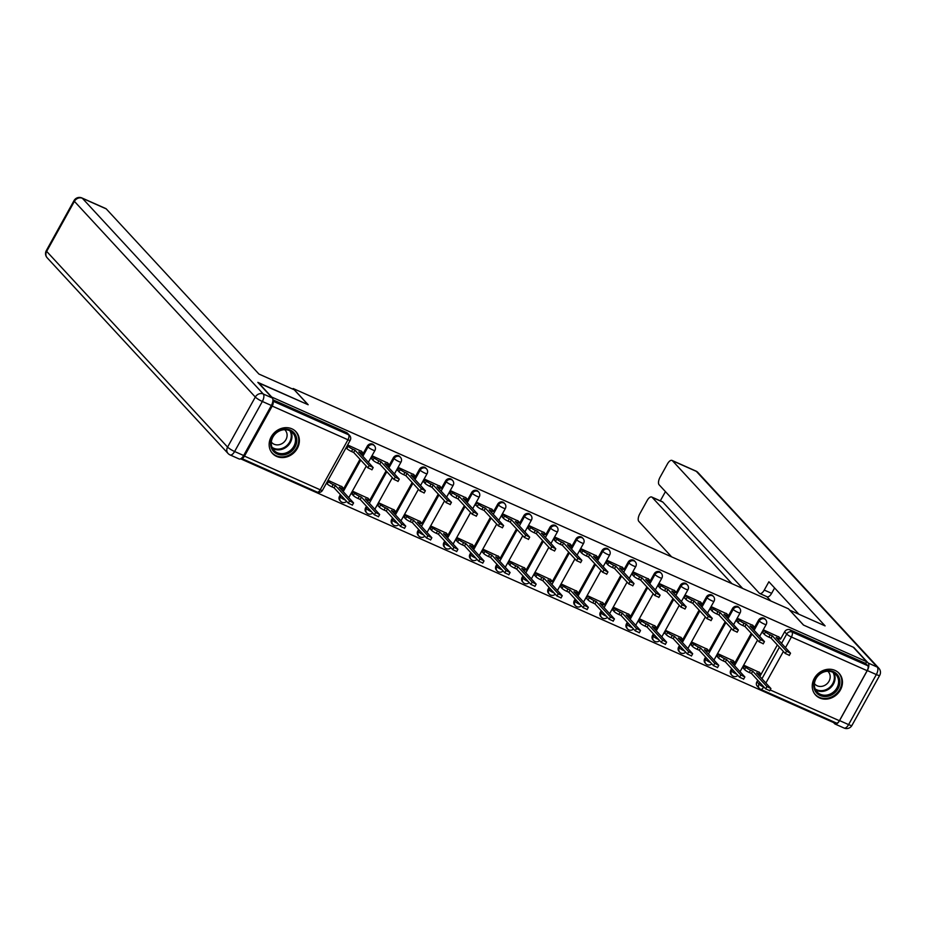 <?xml version="1.0" encoding="UTF-8"?>
<svg xmlns="http://www.w3.org/2000/svg" width="926" height="926" viewBox="0 0 926 926"><rect width="100%" height="100%" fill="white"/><g stroke="black" fill="none" stroke-linecap="round" stroke-linejoin="round"><path stroke-width="1.39" d="M373.629 444.874A4.098 3.588 137.3 0 0 367.263 446.17L368.004 446.969A4.098 3.588 -42.7 0 1 374.37 445.672L373.629 444.874M399.708 456.472A4.098 3.588 137.3 0 0 393.353 457.768L394.094 458.567A4.098 3.588 -42.7 0 1 400.449 457.27L399.708 456.472M425.798 468.081A4.098 3.588 137.3 0 0 419.432 469.378L420.173 470.176A4.098 3.588 -42.7 0 1 426.539 468.88L425.798 468.081M451.876 479.68A4.098 3.588 137.3 0 0 445.522 480.976L446.263 481.775A4.098 3.588 -42.7 0 1 452.617 480.478L451.876 479.68M477.966 491.278A4.098 3.588 137.3 0 0 471.6 492.574L472.341 493.373A4.098 3.588 -42.7 0 1 478.707 492.076L477.966 491.278M504.045 502.887A4.098 3.588 137.3 0 0 497.69 504.184L498.431 504.983A4.098 3.588 -42.7 0 1 504.786 503.686L504.045 502.887M530.135 514.486A4.098 3.588 137.3 0 0 523.78 515.782L524.51 516.581A4.098 3.588 -42.7 0 1 530.876 515.284L530.135 514.486M556.213 526.084A4.098 3.588 137.3 0 0 549.859 527.38L550.6 528.19A4.098 3.588 -42.7 0 1 556.954 526.882L556.213 526.084M582.304 537.693A4.098 3.588 137.3 0 0 575.949 538.99L576.678 539.789A4.098 3.588 -42.7 0 1 583.044 538.492L582.304 537.693M608.382 549.292A4.098 3.588 137.3 0 0 602.027 550.588L602.768 551.387A4.098 3.588 -42.7 0 1 609.123 550.09L608.382 549.292M634.472 560.89A4.098 3.588 137.3 0 0 628.117 562.198L628.858 562.996A4.098 3.588 -42.7 0 1 635.213 561.7L634.472 560.89M660.551 572.5A4.098 3.588 137.3 0 0 654.196 573.796L654.937 574.595A4.098 3.588 -42.7 0 1 661.291 573.298L660.551 572.5M686.641 584.098A4.098 3.588 137.3 0 0 680.286 585.394L681.027 586.193A4.098 3.588 -42.7 0 1 687.381 584.896L686.641 584.098M712.719 595.707A4.098 3.588 137.3 0 0 706.364 597.004L707.105 597.802A4.098 3.588 -42.7 0 1 713.46 596.506L712.719 595.707M738.809 607.306A4.098 3.588 137.3 0 0 732.454 608.602L733.195 609.401A4.098 3.588 -42.7 0 1 739.55 608.104L738.809 607.306M764.888 618.904A4.098 3.588 137.3 0 0 758.533 620.2L759.274 620.999A4.098 3.588 -42.7 0 1 765.628 619.702L764.888 618.904M819.707 697.972A15.997 14.017 137.3 0 0 838.817 692.359A15.997 14.017 137.3 0 0 839.106 673.329A15.997 14.017 137.3 0 0 834.997 670.401A15.997 14.017 137.3 0 0 815.887 676.003A15.997 14.017 137.3 0 0 815.609 695.044A15.997 14.017 137.3 0 0 819.707 697.972M276.619 456.414A15.997 14.017 137.3 0 0 295.718 450.8A15.997 14.017 137.3 0 0 296.007 431.759A15.997 14.017 137.3 0 0 291.91 428.831A15.997 14.017 137.3 0 0 272.8 434.444A15.997 14.017 137.3 0 0 272.51 453.485A15.997 14.017 137.3 0 0 276.619 456.414M240.633 458.821L833.03 722.326L833.388 721.69M258.342 382.577L271.723 397.057L866.655 661.685L853.263 647.205L803.444 625.038L788.443 608.81L293.172 388.515L308.173 404.743L258.227 382.785M241.362 458.358A4.098 1.852 -66 0 0 241.466 458.405A4.098 1.852 -66 0 0 244.476 456.113L272.209 406.074A4.098 1.852 -66 0 0 272.857 401.12M763.788 686.814L763.661 687.046A4.098 1.852 114 0 1 760.651 689.338A4.098 1.852 114 0 1 760.35 689.118A4.098 3.588 -42.7 0 1 759.297 688.377L757.213 686.12A4.098 3.588 -42.7 0 1 756.889 681.849L757.746 680.286M759.876 676.455L777.354 644.924M763.985 630.305L765.466 631.902A4.098 0.695 29 0 0 770.154 634.842L772.33 635.803L786.556 651.198L790.538 653.2L776.173 637.516L778.349 638.489A4.098 0.695 29 0 0 780.595 639.021L784.623 631.81L786.706 634.067A4.098 3.588 -42.7 0 1 792.008 632.018L867.755 665.701A4.098 1.852 114 0 1 867.141 670.69L839.407 720.729A4.098 1.852 114 0 1 836.386 723.032L760.651 689.338A4.098 4.098 0 0 1 759.297 688.377A4.098 3.588 -42.7 0 1 758.973 684.094L759.829 682.543M867.755 665.701L865.671 663.444L866.655 661.685M778.997 637.065L764.066 630.155L762.596 632.805L763.128 633.048M759.401 672.426L744.469 665.516L743.52 668.41M733.311 660.817L718.379 653.918L717.442 656.8M752.919 625.455L737.976 618.556L737.038 621.439M707.232 649.219L692.301 642.32L691.352 645.202M726.829 613.857L711.897 606.958L710.96 609.84M681.142 637.62L666.211 630.71L664.741 633.361L665.273 633.604M700.739 602.259L685.807 595.349L684.337 597.999L684.87 598.242M655.064 626.011L640.121 619.112L639.183 621.994M674.66 590.649L659.729 583.75L658.78 586.633M628.974 614.413L614.042 607.502L613.105 610.396M648.57 579.051L633.639 572.141L632.701 575.034M602.884 602.814L587.952 595.904L586.482 598.555L587.015 598.798M622.492 567.453L607.56 560.543L606.611 563.425M576.805 591.205L561.874 584.306L560.924 587.188M596.402 555.843L581.47 548.944L580.533 551.827M550.715 579.607L535.784 572.696L534.846 575.59M570.323 544.245L555.392 537.335L554.442 540.228M524.637 567.997L509.705 561.098L508.756 563.98M544.233 532.635L529.302 525.736L528.364 528.619M498.547 556.399L483.615 549.5L482.678 552.382M518.155 521.037L503.223 514.138L502.274 517.021M472.468 544.801L457.537 537.89L456.587 540.784M492.065 509.439L477.133 502.529L475.663 505.179L476.195 505.422M446.378 533.191L431.447 526.292L430.509 529.174M465.986 497.829L451.055 490.93L450.105 493.813M420.3 521.593L405.368 514.694L404.419 517.576M439.896 486.231L424.965 479.332L424.027 482.214M394.21 509.995L379.278 503.084L377.808 505.735L378.34 505.978M413.818 474.633L398.886 467.723L397.937 470.616M368.131 498.385L353.2 491.486L352.25 494.368M387.728 463.023L372.796 456.124L371.858 459.007M342.041 486.787L328.035 480.293M361.649 451.425L347.632 444.931M339.529 496.209L340.27 497.007A4.098 3.588 -42.7 0 0 340.606 501.279L339.865 500.48A4.098 3.588 137.3 0 1 339.529 496.209L340.398 494.646M342.516 490.815L359.994 459.284M362.124 455.453L367.263 446.17M365.62 507.807L366.36 508.605A4.098 3.588 -42.7 0 0 366.684 512.877L365.944 512.078A4.098 3.588 137.3 0 1 365.62 507.807L366.476 506.244M353.119 491.625L354.589 493.222A4.098 0.695 29 0 0 359.288 496.174L361.453 497.135L375.678 512.529L379.672 514.52L365.307 498.848L367.472 499.808A4.098 0.695 29 0 0 369.717 500.353L386.084 470.883M388.202 467.051L393.353 457.768M391.698 519.417L392.439 520.215A4.098 3.588 -42.7 0 0 392.774 524.486L392.034 523.688A4.098 3.588 137.3 0 1 391.698 519.417L392.566 517.854M394.684 514.023L412.163 482.492M414.292 478.661L419.432 469.378M417.788 531.015L418.529 531.813A4.098 3.588 -42.7 0 0 418.853 536.085L418.112 535.286A4.098 3.588 137.3 0 1 417.788 531.015L418.645 529.452M405.287 514.833L406.757 516.43A4.098 0.695 29 0 0 411.457 519.37L413.621 520.343L427.847 535.726L431.84 537.728L417.476 522.056L419.64 523.016A4.098 0.695 29 0 0 421.886 523.549L438.253 494.09M424.884 479.471L426.365 481.069A4.098 0.695 29 0 0 431.053 484.009L433.229 484.981L447.455 500.364L451.437 502.367L437.072 486.694L439.248 487.655A4.098 0.695 29 0 0 441.494 488.187L445.522 480.976M443.867 542.613L444.607 543.412A4.098 3.588 -42.7 0 0 444.943 547.694L444.202 546.884A4.098 3.588 137.3 0 1 443.867 542.613L444.735 541.05M446.853 537.23L464.331 505.689M466.461 501.857L471.6 492.574M469.957 554.223L470.697 555.021A4.098 3.588 -42.7 0 0 471.021 559.292L470.281 558.494A4.098 3.588 137.3 0 1 469.957 554.223L470.825 552.66M472.943 548.829L490.421 517.298M477.052 502.679L478.534 504.276A4.098 0.695 29 0 0 483.222 507.216L485.398 508.177L499.623 523.572L503.605 525.574L489.241 509.89L491.417 510.863A4.098 0.695 29 0 0 493.662 511.395L497.69 504.184M496.035 565.821L496.776 566.619A4.098 3.588 -42.7 0 0 497.112 570.891L496.371 570.092A4.098 3.588 137.3 0 1 496.035 565.821L496.903 564.258M483.534 549.639L485.016 551.236A4.098 0.695 29 0 0 489.704 554.176L491.88 555.149L506.105 570.532L510.087 572.534L495.723 556.862L497.899 557.822A4.098 0.695 29 0 0 500.144 558.355L516.5 528.896M503.142 514.277L504.624 515.875A4.098 0.695 29 0 0 509.312 518.815L511.476 519.787L525.702 535.17L529.695 537.173L515.331 521.5L517.495 522.461A4.098 0.695 29 0 0 519.741 522.993L523.78 515.782M522.125 577.419L522.866 578.218A4.098 3.588 -42.7 0 0 523.19 582.5L522.449 581.69A4.098 3.588 137.3 0 1 522.125 577.419L522.993 575.868M509.624 561.237L511.106 562.846A4.098 0.695 29 0 0 515.794 565.786L517.97 566.747L532.184 582.141L536.177 584.132L521.813 568.46L523.989 569.432A4.098 0.695 29 0 0 526.223 569.965L542.59 540.495M529.221 525.875L530.702 527.473A4.098 0.695 29 0 0 535.39 530.424L537.566 531.385L551.792 546.78L555.774 548.771L541.409 533.098L543.585 534.07A4.098 0.695 29 0 0 545.831 534.603L549.859 527.38M548.204 589.029L548.944 589.827A4.098 3.588 -42.7 0 0 549.28 594.098L548.539 593.3A4.098 3.588 137.3 0 1 548.204 589.029L549.072 587.466M535.703 572.847L537.184 574.444A4.098 0.695 29 0 0 541.872 577.384L544.048 578.356L558.274 593.74L562.256 595.742L547.891 580.058L550.067 581.03A4.098 0.695 29 0 0 552.313 581.563L568.68 552.104M570.798 548.273L575.949 538.99M574.294 600.627L575.034 601.425A4.098 3.588 -42.7 0 0 575.359 605.697L574.618 604.898A4.098 3.588 137.3 0 1 574.294 600.627L575.162 599.064M577.28 595.233L594.758 563.702M596.876 559.871L602.027 550.588M600.372 612.225L601.113 613.035A4.098 3.588 -42.7 0 0 601.449 617.306L600.708 616.508A4.098 3.588 137.3 0 1 600.372 612.225L601.24 610.674M587.883 596.055L589.353 597.652A4.098 0.695 29 0 0 594.041 600.592L596.217 601.553L610.442 616.947L614.424 618.938L600.06 603.266L602.236 604.238A4.098 0.695 29 0 0 604.481 604.771L620.848 575.312M607.479 560.681L608.961 562.29A4.098 0.695 29 0 0 613.649 565.23L615.825 566.191L630.039 581.586L634.032 583.577L619.668 567.904L621.844 568.877A4.098 0.695 29 0 0 624.078 569.409L628.117 562.198M626.462 623.835L627.203 624.633A4.098 3.588 -42.7 0 0 627.527 628.904L626.798 628.106A4.098 3.588 137.3 0 1 626.462 623.835L627.33 622.272M629.448 618.441L646.927 586.91M649.057 583.079L654.196 573.796M652.541 635.433L653.281 636.231A4.098 3.588 -42.7 0 0 653.617 640.503L652.876 639.704A4.098 3.588 137.3 0 1 652.541 635.433L653.409 633.87M655.539 630.039L673.017 598.509M659.648 583.889L661.129 585.487A4.098 0.695 29 0 0 665.817 588.427L667.993 589.399L682.207 604.782L686.201 606.785L671.836 591.112L674.012 592.073A4.098 0.695 29 0 0 676.246 592.605L680.286 585.394M678.631 647.043L679.371 647.841A4.098 3.588 -42.7 0 0 679.707 652.112L678.966 651.314A4.098 3.588 137.3 0 1 678.631 647.043L679.499 645.48M681.617 641.649L699.095 610.118M701.225 606.287L706.364 597.004M704.721 658.641L705.45 659.439A4.098 3.588 -42.7 0 0 705.786 663.71L705.045 662.912A4.098 3.588 137.3 0 1 704.721 658.641L705.577 657.078M692.22 642.459L693.69 644.056A4.098 0.695 29 0 0 698.378 646.996L700.554 647.968L714.779 663.352L718.761 665.354L704.397 649.682L706.573 650.642A4.098 0.695 29 0 0 708.818 651.175L725.185 621.716M727.304 617.885L732.454 608.602M730.799 670.239L731.54 671.037A4.098 3.588 -42.7 0 0 731.876 675.309L731.135 674.51A4.098 3.588 137.3 0 1 730.799 670.239L731.667 668.676M733.786 664.856L751.264 633.315M753.394 629.483L758.533 620.2M292.824 389.14L293.172 388.515M272.915 399.789L346.486 432.523A4.098 3.588 -42.7 0 1 347.539 433.264L349.623 435.521A4.098 3.588 -42.7 0 0 348.57 434.769L346.486 432.523M865.671 663.444L789.924 629.761A4.098 3.588 137.3 0 0 784.623 631.81M772.33 635.803L771.057 638.107L768.881 637.146A4.098 0.695 -151 0 1 764.193 634.194L762.711 632.597M789.126 655.203L785.271 653.49L771.057 638.107M780.595 639.021A4.098 0.695 29 0 0 780.34 638.523L778.592 636.613M744.388 665.667L745.858 667.264A4.098 0.695 29 0 0 750.546 670.204L752.722 671.176L766.948 686.56L770.93 688.562L756.565 672.878L758.741 673.85A4.098 0.695 29 0 0 760.987 674.383A4.098 0.695 29 0 0 760.744 673.885L758.984 671.975M769.518 690.565L765.675 688.863L751.449 673.468L749.273 672.507A4.098 0.695 -151 0 1 744.585 669.556L745.858 667.264M743.115 667.959L744.585 669.556M751.449 673.468L752.722 671.176M737.906 618.695L739.376 620.293A4.098 0.695 29 0 0 744.064 623.244L746.24 624.205L744.967 626.508L742.791 625.536A4.098 0.695 -151 0 1 738.103 622.596L736.633 620.999M763.036 643.605L759.193 641.892L744.967 626.508M746.24 624.205L760.466 639.6L764.448 641.591L750.083 625.918L752.259 626.879A4.098 0.695 29 0 0 754.505 627.423A4.098 0.695 29 0 0 754.262 626.914L752.502 625.015M711.816 607.097L713.298 608.695A4.098 0.695 29 0 0 717.986 611.635L720.162 612.607L718.889 614.899L716.712 613.938A4.098 0.695 -151 0 1 712.025 610.998L710.543 609.389M736.957 632.007L733.103 630.293L718.889 614.899M720.162 612.607L734.376 627.99L738.369 629.993L724.005 614.32L726.181 615.281A4.098 0.695 29 0 0 728.415 615.813A4.098 0.695 29 0 0 728.172 615.315L726.412 613.417M867.303 670.551L839.569 720.59L848.598 724.607L876.332 674.568L867.303 670.551A6.158 2.778 -66 0 0 868.229 663.062L853.772 647.424L803.606 625.108L789.785 610.269M789.82 610.199L825.101 625.895L672.438 460.731A6.158 2.778 -66 0 0 671.998 460.419A6.158 2.778 -66 0 0 667.484 463.857L660.03 477.295A6.158 2.778 -66 0 0 659.115 484.784L759.32 593.184A6.158 2.778 -66 0 0 759.76 593.508A6.158 2.778 -66 0 0 764.274 590.07L771.636 593.335A6.158 2.778 114 0 1 767.11 596.784L759.76 593.508M798.907 614.239L768.881 581.76L764.274 590.07M651.707 497.019L662.414 501.776A6.158 2.778 114 0 1 662.854 502.1L652.147 497.331A6.158 2.778 -66 0 0 651.707 497.019A6.158 2.778 -66 0 0 647.193 500.457L639.75 513.895A6.158 2.778 -66 0 0 638.824 521.384L671.605 556.839M665.435 491.625L660.319 500.839M652.147 497.331L731.98 583.704M839.569 720.59A6.158 2.778 -66 0 1 835.055 724.028A6.158 2.778 -66 0 1 834.615 723.715L833.145 722.13M770.86 600.997L766.867 596.668M662.854 502.1L742.687 588.461M774.611 587.964L771.636 593.335M294.213 389.753L258.933 374.058L106.27 208.906L82.356 198.268L263.262 393.978L272.302 397.995L257.833 382.357L307.999 404.674L294.213 389.753M243.642 455.523L271.376 405.484L262.347 401.467L234.614 451.506L243.642 455.523A6.158 2.778 114 0 1 239.116 458.96L230.088 454.944A6.158 2.778 -66 0 0 234.614 451.506A6.158 1.053 29 0 1 227.576 447.096L255.31 397.057L74.404 201.347L46.67 251.386L227.576 447.096A6.158 5.394 137.3 0 0 228.074 453.497A6.158 6.158 0 0 0 230.088 454.944A6.158 2.778 -66 0 1 229.648 454.631M46.3 250.633A6.158 6.158 0 0 0 47.168 257.787A6.158 5.394 137.3 0 1 46.67 251.386A6.158 1.053 -151 0 1 46.3 250.633L74.034 200.595A6.158 1.053 29 0 0 74.404 201.347A6.158 5.394 137.3 0 1 82.356 198.268A6.158 2.778 -66 0 0 81.916 197.956L105.83 208.581A6.158 2.778 114 0 1 106.27 208.906M272.302 397.995A6.158 2.778 114 0 1 271.376 405.484M838.099 688.62A13.844 12.131 -42.7 0 1 820.205 695.542A13.844 12.131 -42.7 0 1 815.528 678.584A13.844 12.131 -42.7 0 1 833.435 671.674A13.844 12.131 -42.7 0 1 838.099 688.62M816.026 678.596A12.825 11.228 137.3 0 0 817.068 691.942A12.825 11.228 137.3 0 0 836.93 687.891A12.825 11.228 137.3 0 0 835.9 674.533A12.825 11.228 137.3 0 0 816.026 678.596M814.429 683.608A9.133 7.998 137.3 0 0 814.868 684.129A9.133 7.998 137.3 0 0 829.013 681.235A9.133 7.998 137.3 0 0 828.272 671.732A9.133 7.998 137.3 0 0 827.786 671.257M814.382 693.481A15.904 13.925 137.3 0 0 815.146 694.396A15.904 13.925 137.3 0 0 839.778 689.372A15.904 13.925 137.3 0 0 838.493 672.808A15.904 13.925 137.3 0 0 837.648 671.975M295.012 447.061A13.844 12.131 -42.7 0 1 277.106 453.971A13.844 12.131 -42.7 0 1 272.441 437.014A13.844 12.131 -42.7 0 1 290.336 430.104A13.844 12.131 -42.7 0 1 295.012 447.061M272.939 437.026A12.825 11.228 137.3 0 0 273.969 450.383A12.825 11.228 137.3 0 0 293.831 446.32A12.825 11.228 137.3 0 0 292.801 432.974A12.825 11.228 137.3 0 0 272.939 437.026M271.341 442.038A9.133 7.998 137.3 0 0 271.769 442.559A9.133 7.998 137.3 0 0 285.914 439.676A9.133 7.998 137.3 0 0 285.185 430.162A9.133 7.998 137.3 0 0 284.699 429.687M271.283 451.923A15.904 13.925 137.3 0 0 272.047 452.826A15.904 13.925 137.3 0 0 296.679 447.802A15.904 13.925 137.3 0 0 295.394 431.25A15.904 13.925 137.3 0 0 294.549 430.416M718.298 654.057L719.78 655.654A4.098 0.695 29 0 0 724.468 658.606L726.644 659.567L740.869 674.961L744.851 676.952L730.487 661.28L732.663 662.24A4.098 0.695 29 0 0 734.908 662.784A4.098 0.695 29 0 0 734.654 662.275L732.906 660.377M743.439 678.966L739.585 677.253L725.371 661.87L723.194 660.898A4.098 0.695 -151 0 1 718.507 657.958L719.78 655.654M717.025 656.36L718.507 657.958M725.371 661.87L726.644 659.567M708.818 651.175A4.098 0.695 29 0 0 708.575 650.677L706.816 648.779M717.349 667.368L713.506 665.655L699.28 650.26L697.104 649.3A4.098 0.695 -151 0 1 692.417 646.36L693.69 644.056M690.946 644.762L692.417 646.36M699.28 650.26L700.554 647.968M685.738 595.499L687.208 597.096A4.098 0.695 29 0 0 691.896 600.036L694.072 600.997L692.798 603.301L690.622 602.328A4.098 0.695 -151 0 1 685.934 599.388L684.453 597.791M710.867 620.397L707.024 618.684L692.798 603.301M694.072 600.997L708.297 616.392L712.279 618.383L697.915 602.71L700.091 603.683A4.098 0.695 29 0 0 702.336 604.215A4.098 0.695 29 0 0 702.093 603.706L700.334 601.807M667.993 589.399L666.72 591.702L664.544 590.73A4.098 0.695 -151 0 1 659.856 587.79L658.374 586.193M684.789 608.799L680.934 607.086L666.72 591.702M676.246 592.605A4.098 0.695 29 0 0 676.003 592.108L674.244 590.209M633.569 572.291L635.039 573.889A4.098 0.695 29 0 0 639.727 576.829L641.903 577.801L640.63 580.093L638.454 579.132A4.098 0.695 -151 0 1 633.766 576.18L632.284 574.583M658.699 597.189L654.856 595.487L640.63 580.093M641.903 577.801L656.129 593.184L660.111 595.187L645.746 579.502L647.922 580.475A4.098 0.695 29 0 0 650.168 581.007A4.098 0.695 29 0 0 649.925 580.509L648.165 578.6M666.13 630.861L667.611 632.458A4.098 0.695 29 0 0 672.299 635.398L674.475 636.359L688.689 651.754L692.683 653.756L678.318 638.072L680.494 639.044A4.098 0.695 29 0 0 682.74 639.577A4.098 0.695 29 0 0 682.485 639.079L680.737 637.169M691.271 655.758L687.416 654.045L673.202 638.662L671.026 637.69A4.098 0.695 -151 0 1 666.338 634.75L667.611 632.458M664.856 633.153L666.338 634.75M673.202 638.662L674.475 636.359M640.051 619.251L641.521 620.848A4.098 0.695 29 0 0 646.209 623.8L648.385 624.761L662.611 640.144L666.593 642.146L652.228 626.474L654.404 627.434A4.098 0.695 29 0 0 656.65 627.978A4.098 0.695 29 0 0 656.407 627.469L654.647 625.571M665.181 644.16L661.338 642.447L647.112 627.064L644.936 626.092A4.098 0.695 -151 0 1 640.248 623.152L641.521 620.848M638.778 621.554L640.248 623.152M647.112 627.064L648.385 624.761M613.961 607.653L615.443 609.25A4.098 0.695 29 0 0 620.131 612.19L622.307 613.162L636.521 628.546L640.514 630.548L626.15 614.876L628.326 615.836A4.098 0.695 29 0 0 630.56 616.369A4.098 0.695 29 0 0 630.317 615.871L628.557 613.961M639.102 632.551L635.248 630.849L621.033 615.454L618.857 614.494A4.098 0.695 -151 0 1 614.169 611.554L615.443 609.25M612.688 609.945L614.169 611.554M621.033 615.454L622.307 613.162M615.825 566.191L614.54 568.495L612.375 567.522A4.098 0.695 -151 0 1 607.688 564.582L606.206 562.985M632.62 585.591L628.766 583.878L614.54 568.495M624.078 569.409A4.098 0.695 29 0 0 623.835 568.9L622.075 567.001M604.481 604.771A4.098 0.695 29 0 0 604.238 604.261L602.479 602.363M613.012 620.952L609.169 619.239L594.943 603.856L592.767 602.884A4.098 0.695 -151 0 1 588.079 599.944L589.353 597.652M586.598 598.346L588.079 599.944M594.943 603.856L596.217 601.553M581.389 549.083L582.871 550.681A4.098 0.695 29 0 0 587.559 553.621L589.735 554.593L588.461 556.896L586.285 555.924A4.098 0.695 -151 0 1 581.597 552.984L580.116 551.387M606.53 573.993L602.687 572.28L588.461 556.896M589.735 554.593L603.96 569.976L607.942 571.979L593.578 556.306L595.754 557.267A4.098 0.695 29 0 0 597.999 557.799A4.098 0.695 29 0 0 597.756 557.302L595.997 555.403M561.793 584.445L563.274 586.042A4.098 0.695 29 0 0 567.962 588.982L570.138 589.955L584.352 605.338L588.346 607.34L573.981 591.668L576.157 592.628A4.098 0.695 29 0 0 578.391 593.161A4.098 0.695 29 0 0 578.148 592.663L576.389 590.765M586.934 609.354L583.079 607.641L568.853 592.258L566.689 591.286A4.098 0.695 -151 0 1 562.001 588.346L563.274 586.042M560.519 586.748L562.001 588.346M568.853 592.258L570.138 589.955M555.311 537.485L556.792 539.082A4.098 0.695 29 0 0 561.48 542.023L563.645 542.995L562.371 545.287L560.207 544.326A4.098 0.695 -151 0 1 555.507 541.374L554.037 539.777M580.44 562.383L576.597 560.681L562.371 545.287M563.645 542.995L577.87 558.378L581.864 560.38L567.499 544.696L569.675 545.669A4.098 0.695 29 0 0 571.909 546.201A4.098 0.695 29 0 0 571.666 545.703L569.907 543.793M552.313 581.563A4.098 0.695 29 0 0 552.07 581.065L550.31 579.155M560.843 597.745L557.001 596.043L542.775 580.648L540.599 579.688A4.098 0.695 -151 0 1 535.911 576.736L537.184 574.444M534.429 575.139L535.911 576.736M542.775 580.648L544.048 578.356M537.566 531.385L536.293 533.689L534.117 532.716A4.098 0.695 -151 0 1 529.429 529.776L527.947 528.179M554.361 550.785L550.519 549.072L536.293 533.689M545.831 534.603A4.098 0.695 29 0 0 545.588 534.094L543.828 532.195M526.223 569.965A4.098 0.695 29 0 0 525.98 569.455L524.22 567.557M534.765 586.146L530.911 584.433L516.685 569.05L514.52 568.078A4.098 0.695 -151 0 1 509.832 565.138L511.106 562.846M508.351 563.54L509.832 565.138M516.685 569.05L517.97 566.747M511.476 519.787L510.203 522.079L508.038 521.118A4.098 0.695 -151 0 1 503.339 518.178L501.869 516.581M528.271 539.187L524.429 537.474L510.203 522.079M519.741 522.993A4.098 0.695 29 0 0 519.498 522.495L517.738 520.597M500.144 558.355A4.098 0.695 29 0 0 499.901 557.857L498.142 555.959M508.675 574.548L504.832 572.835L490.606 557.44L488.43 556.48A4.098 0.695 -151 0 1 483.742 553.54L485.016 551.236M482.261 551.942L483.742 553.54M490.606 557.44L491.88 555.149M485.398 508.177L484.124 510.481L481.948 509.52A4.098 0.695 -151 0 1 477.26 506.568L475.779 504.971M502.193 527.577L498.35 525.864L484.124 510.481M493.662 511.395A4.098 0.695 29 0 0 493.419 510.897L491.66 508.987M457.456 538.041L458.937 539.638A4.098 0.695 29 0 0 463.625 542.578L465.79 543.55L480.015 558.934L484.009 560.936L469.644 545.252L471.82 546.224A4.098 0.695 29 0 0 474.054 546.757A4.098 0.695 29 0 0 473.811 546.259L472.052 544.349M482.585 562.939L478.742 561.237L464.516 545.842L462.352 544.882A4.098 0.695 -151 0 1 457.652 541.93L458.937 539.638M456.182 540.333L457.652 541.93M464.516 545.842L465.79 543.55M450.974 491.069L452.444 492.667A4.098 0.695 29 0 0 457.143 495.618L459.308 496.579L458.034 498.882L455.87 497.91A4.098 0.695 -151 0 1 451.17 494.97L449.7 493.373M476.103 515.979L472.26 514.266L458.034 498.882M459.308 496.579L473.533 511.974L477.527 513.965L463.162 498.292L465.327 499.253A4.098 0.695 29 0 0 467.572 499.797A4.098 0.695 29 0 0 467.329 499.288L465.57 497.389M431.366 526.431L432.847 528.028A4.098 0.695 29 0 0 437.535 530.98L439.711 531.941L453.937 547.335L457.919 549.326L443.554 533.654L445.73 534.626A4.098 0.695 29 0 0 447.976 535.159A4.098 0.695 29 0 0 447.733 534.649L445.973 532.751M456.506 551.34L452.664 549.627L438.438 534.244L436.262 533.272A4.098 0.695 -151 0 1 431.574 530.332L432.847 528.028M430.092 528.734L431.574 530.332M438.438 534.244L439.711 531.941M433.229 484.981L431.956 487.273L429.78 486.312A4.098 0.695 -151 0 1 425.092 483.372L423.61 481.775M450.024 504.381L446.182 502.668L431.956 487.273M441.494 488.187A4.098 0.695 29 0 0 441.251 487.689L439.491 485.791M421.886 523.549A4.098 0.695 29 0 0 421.643 523.051L419.883 521.153M430.416 539.742L426.573 538.029L412.348 522.634L410.183 521.674A4.098 0.695 -151 0 1 405.484 518.734L406.757 516.43M404.014 517.136L405.484 518.734M412.348 522.634L413.621 520.343M398.805 467.873L400.275 469.47A4.098 0.695 29 0 0 404.975 472.41L407.139 473.371L405.866 475.675L403.69 474.702A4.098 0.695 -151 0 1 399.002 471.762L397.532 470.165M423.934 492.771L420.091 491.058L405.866 475.675M407.139 473.371L421.365 488.766L425.358 490.768L410.994 475.084L413.158 476.057A4.098 0.695 29 0 0 415.404 476.589A4.098 0.695 29 0 0 415.161 476.091L413.401 474.181M379.197 503.235L380.679 504.832A4.098 0.695 29 0 0 385.366 507.772L387.543 508.733L401.768 524.128L405.75 526.13L391.385 510.446L393.562 511.418A4.098 0.695 29 0 0 395.807 511.951A4.098 0.695 29 0 0 395.564 511.453L393.805 509.543M404.338 528.133L400.495 526.419L386.269 511.036L384.093 510.076A4.098 0.695 -151 0 1 379.405 507.124L380.679 504.832M377.924 505.527L379.405 507.124M386.269 511.036L387.543 508.733M372.715 456.263L374.197 457.861A4.098 0.695 29 0 0 378.884 460.812L381.061 461.773L379.787 464.076L377.611 463.104A4.098 0.695 -151 0 1 372.923 460.164L371.442 458.567M397.856 481.173L394.013 479.46L379.787 464.076M381.061 461.773L395.286 477.156L399.268 479.159L384.903 463.486L387.08 464.447A4.098 0.695 29 0 0 389.325 464.991A4.098 0.695 29 0 0 389.082 464.482L387.323 462.583M369.717 500.353A4.098 0.695 29 0 0 369.474 499.843L367.715 497.945M378.248 516.534L374.405 514.821L360.179 499.438L358.003 498.466A4.098 0.695 -151 0 1 353.315 495.526L354.589 493.222M351.845 493.928L353.315 495.526M360.179 499.438L361.453 497.135M347.354 445.441L348.107 446.263A4.098 0.695 29 0 0 352.794 449.203L354.971 450.175L353.697 452.467L351.521 451.506A4.098 0.695 -151 0 1 346.833 448.566L346.081 447.733M371.766 469.563L367.923 467.861L353.697 452.467M354.971 450.175L369.196 465.558L373.19 467.561L358.825 451.876L360.99 452.849A4.098 0.695 29 0 0 363.235 453.381A4.098 0.695 29 0 0 362.992 452.883L361.233 450.974M327.746 480.802L328.51 481.624A4.098 0.695 29 0 0 333.198 484.564L335.374 485.537L349.6 500.92L353.582 502.922L339.217 487.25L341.393 488.21A4.098 0.695 29 0 0 343.639 488.743A4.098 0.695 29 0 0 343.396 488.245L341.636 486.347M352.169 504.936L348.326 503.223L334.101 487.828L331.925 486.868A4.098 0.695 -151 0 1 327.237 483.928L328.51 481.624M326.473 483.106L327.237 483.928M334.101 487.828L335.374 485.537M244.476 456.113L320.222 489.808L347.956 439.769L272.209 406.074M756.889 681.849L758.973 684.094A4.098 0.695 -151 0 0 763.661 687.046L764.228 687.3M761.959 678.712L779.437 647.181M781.556 643.35L786.706 634.067A4.098 0.695 -151 0 0 791.394 637.007L785.514 647.621M783.384 651.453L765.906 682.983M770.166 689.939L839.407 720.729M867.141 670.69L791.394 637.007A4.098 1.852 -66 0 0 792.008 632.018L789.924 629.761M345.514 500.179A4.098 0.695 29 0 1 344.958 499.947A4.098 0.695 29 0 1 340.27 497.007L341.138 495.445M343.257 491.613L360.735 460.083M362.865 456.252L368.004 446.969A4.098 0.695 29 0 0 372.692 449.909A4.098 0.695 -151 0 0 374.937 450.441A4.098 4.098 0 0 0 374.37 445.672M371.604 511.789A4.098 0.695 29 0 1 371.048 511.557A4.098 0.695 29 0 1 366.36 508.605L367.217 507.043M369.347 503.223L386.825 471.681M388.943 467.861L394.094 458.567A4.098 0.695 29 0 0 398.782 461.518A4.098 0.695 -151 0 0 401.027 462.051A4.098 4.098 0 0 0 400.449 457.27M397.682 523.387A4.098 0.695 29 0 1 397.127 523.155A4.098 0.695 29 0 1 392.439 520.215L393.307 518.653M395.425 514.821L412.903 483.291M415.033 479.46L420.173 470.176A4.098 0.695 29 0 0 424.86 473.117A4.098 0.695 -151 0 0 427.106 473.649A4.098 4.098 0 0 0 426.539 468.88M423.772 534.985A4.098 0.695 29 0 1 423.217 534.753A4.098 0.695 29 0 1 418.529 531.813L419.385 530.251M421.515 526.419L438.993 494.889M441.112 491.058L446.263 481.775A4.098 0.695 29 0 0 450.95 484.715A4.098 0.695 -151 0 0 453.196 485.247A4.098 4.098 0 0 0 452.617 480.478M449.851 546.595A4.098 0.695 29 0 1 449.295 546.363A4.098 0.695 29 0 1 444.607 543.412L445.475 541.86M447.594 538.029L465.072 506.499M467.202 502.668L472.341 493.373A4.098 0.695 29 0 0 477.04 496.324A4.098 0.695 -151 0 0 479.274 496.857A4.098 4.098 0 0 0 478.707 492.076M475.941 558.193A4.098 0.695 29 0 1 475.385 557.961A4.098 0.695 29 0 1 470.697 555.021L471.554 553.459M473.684 549.627L491.162 518.097M493.28 514.266L498.431 504.983A4.098 0.695 29 0 0 503.119 507.923A4.098 0.695 -151 0 0 505.365 508.455A4.098 4.098 0 0 0 504.786 503.686M502.019 569.803A4.098 0.695 29 0 1 501.464 569.559A4.098 0.695 29 0 1 496.776 566.619L497.644 565.057M499.762 561.225L517.24 529.695M519.37 525.864L524.51 516.581A4.098 0.695 29 0 0 529.209 519.521A4.098 0.695 -151 0 0 531.443 520.065A4.098 4.098 0 0 0 530.876 515.284M528.109 581.401A4.098 0.695 29 0 1 527.554 581.169A4.098 0.695 29 0 1 522.866 578.218L523.722 576.666M525.852 572.835L543.33 541.305M545.449 537.474L550.6 528.19A4.098 0.695 29 0 0 555.287 531.13A4.098 0.695 -151 0 0 557.533 531.663A4.098 4.098 0 0 0 556.954 526.882M554.188 592.999A4.098 0.695 29 0 1 553.632 592.767A4.098 0.695 29 0 1 548.944 589.827L549.812 588.265M551.931 584.433L569.409 552.903M571.539 549.072L576.678 539.789A4.098 0.695 29 0 0 581.378 542.729A4.098 0.695 -151 0 0 583.611 543.261A4.098 4.098 0 0 0 583.044 538.492M580.278 604.609A4.098 0.695 29 0 1 579.722 604.365A4.098 0.695 29 0 1 575.034 601.425L575.903 599.863M578.021 596.031L595.499 564.501M597.617 560.67L602.768 551.387A4.098 0.695 29 0 0 607.456 554.338A4.098 0.695 -151 0 0 609.702 554.871A4.098 4.098 0 0 0 609.123 550.09M606.356 616.207A4.098 0.695 29 0 1 605.801 615.975A4.098 0.695 29 0 1 601.113 613.035L601.981 611.473M604.099 607.641L621.589 576.111M623.707 572.28L628.858 562.996A4.098 0.695 29 0 0 633.546 565.936A4.098 0.695 -151 0 0 635.78 566.469A4.098 4.098 0 0 0 635.213 561.7M632.446 627.805A4.098 0.695 29 0 1 631.891 627.573A4.098 0.695 29 0 1 627.203 624.633L628.071 623.071M630.189 619.239L647.668 587.709M649.786 583.878L654.937 574.595A4.098 0.695 29 0 0 659.625 577.535A4.098 0.695 -151 0 0 661.87 578.067A4.098 4.098 0 0 0 661.291 573.298M658.525 639.415A4.098 0.695 29 0 1 657.969 639.183A4.098 0.695 29 0 1 653.281 636.231L654.15 634.669M656.279 630.849L673.758 599.307M675.876 595.487L681.027 586.193A4.098 0.695 29 0 0 685.715 589.144A4.098 0.695 -151 0 0 687.96 589.677A4.098 4.098 0 0 0 687.381 584.896M684.615 651.013A4.098 0.695 29 0 1 684.059 650.781A4.098 0.695 29 0 1 679.371 647.841L680.24 646.279M682.358 642.447L699.836 610.917M701.954 607.086L707.105 597.802A4.098 0.695 29 0 0 711.793 600.742A4.098 0.695 -151 0 0 714.039 601.275A4.098 4.098 0 0 0 713.46 596.506M710.693 662.611A4.098 0.695 29 0 1 710.149 662.379A4.098 0.695 29 0 1 705.45 659.439L706.318 657.877M708.448 654.045L725.926 622.515M728.044 618.684L733.195 609.401A4.098 0.695 29 0 0 737.883 612.341A4.098 0.695 -151 0 0 740.129 612.873A4.098 4.098 0 0 0 739.55 608.104M736.783 674.221A4.098 0.695 29 0 1 736.228 673.989A4.098 0.695 29 0 1 731.54 671.037L732.408 669.486M734.526 665.655L752.005 634.113M754.134 630.293L759.274 620.999A4.098 0.695 29 0 0 763.962 623.95A4.098 0.695 -151 0 0 766.207 624.483A4.098 4.098 0 0 0 765.628 619.702M272.857 401.097L348.57 434.769A4.098 1.852 -66 0 1 347.956 439.769A4.098 0.695 29 0 0 350.202 440.301A4.098 4.098 0 0 0 349.623 435.521M322.468 490.34A4.098 0.695 29 0 1 320.222 489.808A4.098 1.852 114 0 1 317.213 492.1A4.098 4.098 0 0 0 322.468 490.34L350.202 440.301M770.154 634.842L768.881 637.146M765.466 631.902L764.193 634.194M778.349 638.489L777.863 639.357M786.556 651.198L785.271 653.49M758.267 674.718L758.741 673.85M749.273 672.507L750.546 670.204M765.675 688.863L766.948 686.56M744.064 623.244L742.791 625.536M739.376 620.293L738.103 622.596M752.259 626.879L751.785 627.747M760.466 639.6L759.193 641.892M717.986 611.635L716.712 613.938M713.298 608.695L712.025 610.998M726.181 615.281L725.695 616.149M734.376 627.99L733.103 630.293M868.229 663.062L877.258 667.079L696.352 471.369L672.438 460.731M695.912 471.056A6.158 2.778 114 0 1 696.352 471.369A6.158 5.394 137.3 0 1 697.926 472.503A6.158 6.158 0 0 0 695.912 471.056L671.998 460.419M877.258 667.079A6.158 2.778 114 0 1 876.332 674.568A6.158 1.053 -151 0 0 879.7 675.367A6.158 6.158 0 0 0 878.832 668.213A6.158 5.394 137.3 0 0 877.258 667.079M848.598 724.607A6.158 2.778 114 0 1 844.084 728.044A6.158 6.158 0 0 0 851.966 725.405A6.158 1.053 29 0 1 848.598 724.607M263.262 393.978A6.158 5.394 137.3 0 0 255.31 397.057A6.158 1.053 -151 0 0 262.347 401.467A6.158 2.778 -66 0 0 263.262 393.978M833.886 672.878A12.825 11.228 -42.7 0 1 833.423 684.094A12.825 11.228 -42.7 0 1 815.563 689.812M815.135 688.898A12.397 10.857 137.3 0 0 832.752 683.585A12.397 10.857 137.3 0 0 833.006 672.38M290.799 431.308A12.825 11.228 -42.7 0 1 290.336 442.535A12.825 11.228 -42.7 0 1 272.476 448.253M272.047 447.327A12.397 10.857 137.3 0 0 289.653 442.015A12.397 10.857 137.3 0 0 289.919 430.81M732.177 663.109L732.663 662.24M723.194 660.898L724.468 658.606M739.585 677.253L740.869 674.961M706.098 651.51L706.573 650.642M697.104 649.3L698.378 646.996M713.506 665.655L714.779 663.352M691.896 600.036L690.622 602.328M687.208 597.096L685.934 599.388M700.091 603.683L699.616 604.539M708.297 616.392L707.024 618.684M665.817 588.427L664.544 590.73M661.129 585.487L659.856 587.79M674.012 592.073L673.526 592.941M682.207 604.782L680.934 607.086M639.727 576.829L638.454 579.132M635.039 573.889L633.766 576.18M647.922 580.475L647.448 581.343M656.129 593.184L654.856 595.487M680.008 639.912L680.494 639.044M671.026 637.69L672.299 635.398M687.416 654.045L688.689 651.754M653.93 628.303L654.404 627.434M644.936 626.092L646.209 623.8M661.338 642.447L662.611 640.144M627.84 616.704L628.326 615.836M618.857 614.494L620.131 612.19M635.248 630.849L636.521 628.546M613.649 565.23L612.375 567.522M608.961 562.29L607.688 564.582M621.844 568.877L621.358 569.733M630.039 581.586L628.766 583.878M601.761 605.095L602.236 604.238M592.767 602.884L594.041 600.592M609.169 619.239L610.442 616.947M587.559 553.621L586.285 555.924M582.871 550.681L581.597 552.984M595.754 557.267L595.279 558.135M603.96 569.976L602.687 572.28M575.671 593.497L576.157 592.628M566.689 591.286L567.962 588.982M583.079 607.641L584.352 605.338M561.48 542.023L560.207 544.326M556.792 539.082L555.507 541.374M569.675 545.669L569.189 546.537M577.87 558.378L576.597 560.681M549.593 581.898L550.067 581.03M540.599 579.688L541.872 577.384M557.001 596.043L558.274 593.74M535.39 530.424L534.117 532.716M530.702 527.473L529.429 529.776M543.585 534.07L543.111 534.927M551.792 546.78L550.519 549.072M523.503 570.289L523.989 569.432M514.52 568.078L515.794 565.786M530.911 584.433L532.184 582.141M509.312 518.815L508.038 521.118M504.624 515.875L503.339 518.178M517.495 522.461L517.021 523.329M525.702 535.17L524.429 537.474M497.424 558.691L497.899 557.822M488.43 556.48L489.704 554.176M504.832 572.835L506.105 570.532M483.222 507.216L481.948 509.52M478.534 504.276L477.26 506.568M491.417 510.863L490.93 511.731M499.623 523.572L498.35 525.864M471.334 547.092L471.82 546.224M462.352 544.882L463.625 542.578M478.742 561.237L480.015 558.934M457.143 495.618L455.87 497.91M452.444 492.667L451.17 494.97M465.327 499.253L464.852 500.121M473.533 511.974L472.26 514.266M445.256 535.483L445.73 534.626M436.262 533.272L437.535 530.98M452.664 549.627L453.937 547.335M431.053 484.009L429.78 486.312M426.365 481.069L425.092 483.372M439.248 487.655L438.762 488.523M447.455 500.364L446.182 502.668M419.165 523.885L419.64 523.016M410.183 521.674L411.457 519.37M426.573 538.029L427.847 535.726M404.975 472.41L403.69 474.702M400.275 469.47L399.002 471.762M413.158 476.057L412.683 476.925M421.365 488.766L420.091 491.058M393.075 512.286L393.562 511.418M384.093 510.076L385.366 507.772M400.495 526.419L401.768 524.128M378.884 460.812L377.611 463.104M374.197 457.861L372.923 460.164M387.08 464.447L386.593 465.315M395.286 477.156L394.013 479.46M366.997 500.677L367.472 499.808M358.003 498.466L359.288 496.174M374.405 514.821L375.678 512.529M352.794 449.203L351.521 451.506M348.107 446.263L346.833 448.566M360.99 452.849L360.515 453.717M369.196 465.558L367.923 467.861M340.907 489.078L341.393 488.21M331.925 486.868L333.198 484.564M348.326 503.223L349.6 500.92M731.876 675.309A4.098 4.098 0 0 0 737.848 675.367M766.207 624.483L759.667 636.278M757.549 640.109L740.071 671.639M705.786 663.71A4.098 4.098 0 0 0 711.758 663.768M740.129 612.873L733.589 624.68M731.459 628.511L713.981 660.041M679.707 652.112A4.098 4.098 0 0 0 685.68 652.159M714.039 601.275L707.499 613.081M705.38 616.901L687.902 648.443M653.617 640.503A4.098 4.098 0 0 0 659.59 640.56M687.96 589.677L681.409 601.472M679.29 605.303L661.812 636.833M627.527 628.904A4.098 4.098 0 0 0 633.511 628.962M661.87 578.067L655.33 589.874M653.212 593.705L635.722 625.235M601.449 617.306A4.098 4.098 0 0 0 607.421 617.353M635.78 566.469L629.24 578.264M627.122 582.095L609.644 613.637M575.359 605.697A4.098 4.098 0 0 0 581.343 605.754M609.702 554.871L603.162 566.666M601.032 570.497L583.554 602.027M549.28 594.098A4.098 4.098 0 0 0 555.253 594.156M583.611 543.261L577.072 555.068M574.953 558.899L557.475 590.429M523.19 582.5A4.098 4.098 0 0 0 529.174 582.547M557.533 531.663L550.993 543.458M548.863 547.289L531.385 578.819M497.112 570.891A4.098 4.098 0 0 0 503.084 570.948M531.443 520.065L524.903 531.86M522.785 535.691L505.307 567.221M471.021 559.292A4.098 4.098 0 0 0 477.006 559.35M505.365 508.455L498.825 520.262M496.695 524.093L479.217 555.623M444.943 547.694A4.098 4.098 0 0 0 450.916 547.741M479.274 496.857L472.735 508.652M470.616 512.483L453.138 544.013M418.853 536.085A4.098 4.098 0 0 0 424.826 536.142M453.196 485.247L446.656 497.054M444.526 500.885L427.048 532.415M392.774 524.486A4.098 4.098 0 0 0 398.747 524.533M427.106 473.649L420.566 485.455M418.448 489.275L400.97 520.817M366.684 512.877A4.098 4.098 0 0 0 372.657 512.935M401.027 462.051L394.488 473.846M392.358 477.677L374.88 509.207M340.606 501.279A4.098 4.098 0 0 0 346.579 501.336M374.937 450.441L368.398 462.248M366.279 466.079L348.801 497.609M241.466 458.405L317.213 492.1M790.538 653.2L789.265 655.492M759.852 676.431L760.987 674.383M769.656 690.854L770.93 688.562M754.505 627.423L753.37 629.472M764.448 641.591L763.174 643.894M728.415 615.813L727.28 617.862M738.369 629.993L737.096 632.284M697.926 472.503L878.832 668.213M835.055 724.028L844.084 728.044M879.7 675.367L851.966 725.405M81.916 197.956A6.158 6.158 0 0 0 74.034 200.595M47.168 257.787L228.074 453.497M838.493 672.808L837.949 672.23M815.146 694.396L814.602 693.817M295.394 431.25L294.862 430.659M272.047 452.826L271.515 452.247M733.762 664.833L734.908 662.784M743.578 679.256L744.851 676.952M717.488 667.646L718.761 665.354M702.336 604.215L701.202 606.264M712.279 618.383L711.006 620.686M686.201 606.785L684.927 609.088M650.168 581.007L649.033 583.056M660.111 595.187L658.837 597.478M681.594 641.625L682.74 639.577M691.409 656.048L692.683 653.756M655.515 630.027L656.65 627.978M665.319 644.45L666.593 642.146M629.425 618.418L630.56 616.369M639.241 632.84L640.514 630.548M634.032 583.577L632.759 585.88M613.151 621.242L614.424 618.938M597.999 557.799L596.865 559.848M607.942 571.979L606.669 574.282M577.257 595.21L578.391 593.161M587.072 609.644L588.346 607.34M571.909 546.201L570.775 548.25M581.864 560.38L580.59 562.672M560.982 598.034L562.256 595.742M555.774 548.771L554.5 551.074M534.904 586.436L536.177 584.132M529.695 537.173L528.422 539.476M508.814 574.838L510.087 572.534M503.605 525.574L502.332 527.866M472.92 548.805L474.054 546.757M482.735 563.228L484.009 560.936M467.572 499.797L466.438 501.846M477.527 513.965L476.253 516.268M446.841 537.207L447.976 535.159M456.645 551.63L457.919 549.326M451.437 502.367L450.163 504.658M430.567 540.032L431.84 537.728M415.404 476.589L414.269 478.638M425.358 490.768L424.073 493.06M394.673 513.999L395.807 511.951M404.477 528.422L405.75 526.13M389.325 464.991L388.191 467.04M399.268 479.159L397.995 481.462M378.398 516.824L379.672 514.52M363.235 453.381L362.101 455.43M373.19 467.561L371.905 469.852M342.504 490.792L343.639 488.743M352.308 505.214L353.582 502.922"/></g></svg>
